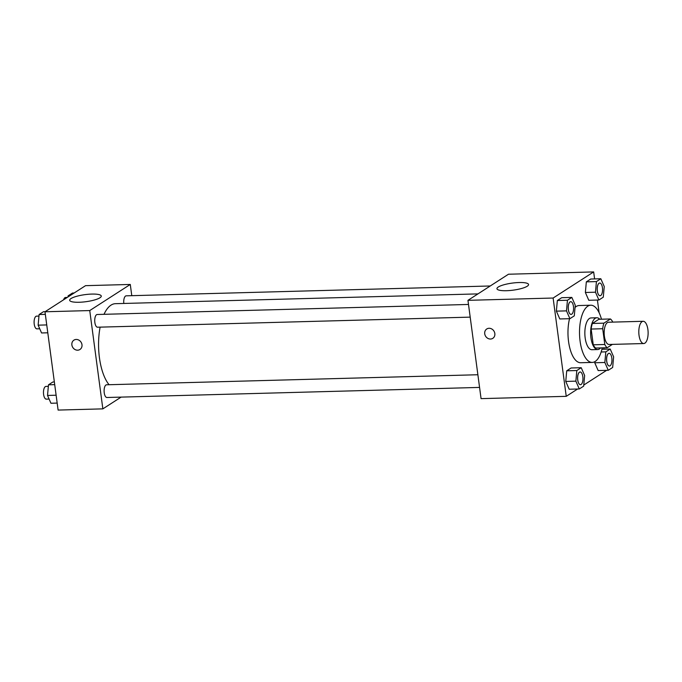 <?xml version="1.0" encoding="UTF-8"?>
<svg xmlns="http://www.w3.org/2000/svg" width="682" height="682" viewBox="0 0 682 682"><rect width="100%" height="100%" fill="white"/><g stroke="black" fill="none" stroke-linecap="round" stroke-linejoin="round"><path stroke-width="1.02" d="M647.9 329.559A11.125 4.655 -91.5 0 1 643.765 343.54A11.125 4.655 -91.5 0 1 638.812 332.535A11.125 4.655 -91.5 0 1 643.169 321.29A11.125 4.655 -91.5 0 1 647.9 329.559M643.765 343.54L609.12 344.47A11.125 4.655 -91.5 0 1 604.167 333.472A11.125 4.655 -91.5 0 1 608.523 322.228L643.169 321.29M607.21 347.735L595.659 348.042A15.106 6.317 -91.5 0 1 593.255 344.811L591.149 329.048A15.106 6.317 -91.5 0 1 592.385 323.464L598.881 319.278L610.433 318.971L603.928 323.157A15.106 6.317 -91.5 0 0 602.7 328.733L604.806 344.495A15.106 6.317 -91.5 0 0 607.21 347.735L612.402 344.384M610.433 318.971A15.106 6.317 -91.5 0 1 612.794 322.109M599.759 319.261A15.899 6.649 88.5 0 0 596.844 317.769A15.899 6.649 88.5 0 0 590.629 333.839A15.899 6.649 88.5 0 0 597.705 349.551A15.899 6.649 88.5 0 0 599.325 349.022A15.899 6.649 88.5 0 0 600.535 347.914M597.705 349.551L591.925 349.713A15.899 6.649 -91.5 0 1 584.858 334.001A15.899 6.649 -91.5 0 1 591.072 317.923L596.844 317.769M592.385 323.464L603.928 323.157M593.255 344.811L604.806 344.495M591.149 329.048L602.7 328.733M602.24 347.863A28.618 11.961 -91.5 0 1 592.274 362.423A28.618 11.961 -91.5 0 1 579.538 334.137A28.618 11.961 -91.5 0 1 590.723 305.212A28.618 11.961 -91.5 0 1 601.464 319.21M592.274 362.423L580.723 362.73A28.618 11.961 -91.5 0 1 569.794 347.99A28.618 11.961 -91.5 0 1 569.53 318.69M575.062 307.429A28.618 11.961 -91.5 0 1 579.18 305.527L590.723 305.212M594.593 278.921L593.664 271.922L553.119 298.034L566.239 396.336L577.611 389.004M583.775 385.04L606.605 370.343M603.971 349.201L603.792 347.82M599.103 312.714L597.415 300.046M604.849 362.492L594.747 362.764L594.84 361.673L594.747 362.764L598.165 370.565L608.276 370.292L612.658 367.47L613.63 356.839L610.202 349.039L605.812 351.861L604.849 362.492L608.276 370.292M581.217 367.709L571.107 367.982L566.716 370.803L565.753 381.434L569.18 389.234L579.282 388.962L583.673 386.14L584.636 375.509L581.217 367.709L576.827 370.531L575.864 381.161L579.282 388.962M571.84 297.42L561.729 297.693L557.339 300.515L556.376 311.145L559.803 318.954L569.905 318.682L574.295 315.851L575.258 305.221L571.84 297.42L567.45 300.242L566.486 310.873L569.905 318.682M600.825 278.75L590.723 279.023L586.332 281.854L585.369 292.476L588.788 300.285L598.898 300.012L603.28 297.182L604.252 286.551L600.825 278.75L596.435 281.581L595.471 292.203L598.898 300.012M489.062 328.281A5.567 4.902 57.2 0 1 494.51 332.219A5.567 4.902 57.2 0 1 492.796 338.34A5.567 4.902 57.2 0 1 485.661 336.311A5.567 4.902 57.2 0 1 486.769 328.98A5.567 4.902 57.2 0 1 489.062 328.281M593.664 271.922L508.491 274.224L467.954 300.336L553.119 298.034M467.954 300.336L481.066 398.638L566.239 396.336M486.769 328.98A5.567 4.902 -122.8 0 0 485.661 336.311A5.567 4.902 -122.8 0 0 492.796 338.34M527.246 286.227A15.95 3.563 172.4 0 1 509.744 290.523A15.95 3.563 172.4 0 1 496.956 288.725A15.95 3.563 172.4 0 1 512.293 283.09A15.95 3.563 172.4 0 1 528.567 284.513A15.95 3.563 172.4 0 1 527.246 286.227M109.069 384.716A42.983 17.971 -91.5 0 1 100.118 327.138M104.014 314.308A42.983 17.971 -91.5 0 1 115.411 303.686L477.963 293.891M490.239 285.98L126.204 295.826A6.36 2.66 88.5 0 0 123.8 303.464M479.565 387.419L106.938 397.495A6.36 2.66 -91.5 0 1 104.107 391.212A6.36 2.66 -91.5 0 1 106.597 384.784L477.877 374.742M470.188 317.13L97.56 327.207A6.36 2.66 -91.5 0 1 94.73 320.924A6.36 2.66 -91.5 0 1 97.219 314.496L468.5 304.453M121.115 397.112L102.854 408.868L58.106 410.078L44.986 311.776L89.743 310.566L102.854 408.868M131.779 295.673L130.288 284.454L89.743 310.566M130.288 284.454L85.531 285.664L44.986 311.776M91.823 294.078A15.95 3.563 172.4 0 1 101.277 296.065A15.95 3.563 172.4 0 1 85.941 301.7A15.95 3.563 172.4 0 1 69.666 300.285A15.95 3.563 172.4 0 1 91.823 294.078M81.976 344.683A5.567 4.902 57.2 0 1 79.939 349.499A5.567 4.902 57.2 0 1 72.804 347.479A5.567 4.902 57.2 0 1 73.912 340.148A5.567 4.902 57.2 0 1 81.976 344.683M73.912 340.148A5.567 4.902 -122.8 0 0 72.812 347.47A5.567 4.902 -122.8 0 0 79.939 349.499M74.159 292.996L72.488 293.038L68.098 295.86L67.995 296.96M68.098 295.86L69.769 295.817M63.596 299.79A6.36 2.66 -91.5 0 1 65.574 297.463L67.279 297.42M45.165 311.657L43.495 311.708L39.104 314.53L38.141 325.161L41.568 332.961L47.791 332.799M38.141 325.161L46.743 324.93M39.104 314.53L45.336 314.359M39.727 328.775L36.93 328.843A6.36 2.66 -91.5 0 1 34.1 322.56A6.36 2.66 -91.5 0 1 36.589 316.133L38.968 316.073M54.355 381.954L52.872 381.988L48.482 384.818L47.518 395.449L50.945 403.25L57.177 403.079M47.518 395.449L56.12 395.21M48.482 384.818L54.713 384.648M49.104 399.055L46.308 399.132A6.36 2.66 -91.5 0 1 43.477 392.849A6.36 2.66 -91.5 0 1 45.967 386.421L48.345 386.353M600.032 295.741L600.075 295.732A6.36 2.66 -91.5 0 1 600.032 295.741A6.36 2.66 -91.5 0 1 597.202 289.449A6.36 2.66 -91.5 0 1 599.691 283.021A6.36 2.66 -91.5 0 1 599.708 283.021L599.734 283.021A6.36 2.66 -91.5 0 1 602.436 287.744A6.36 2.66 -91.5 0 1 600.075 295.732A6.36 2.66 -91.5 0 1 597.244 289.449A6.36 2.66 -91.5 0 1 599.734 283.021M590.723 279.023L586.332 281.854L585.369 292.476L595.471 292.203M585.369 292.476L588.788 300.285M586.332 281.854L596.435 281.581M571.09 314.402L571.047 314.402A6.36 2.66 -91.5 0 1 571.047 314.402A6.36 2.66 -91.5 0 1 568.217 308.119A6.36 2.66 -91.5 0 1 570.698 301.691A6.36 2.66 -91.5 0 1 570.723 301.691L570.749 301.691A6.36 2.66 -91.5 0 1 573.451 306.414A6.36 2.66 -91.5 0 1 571.09 314.402A6.36 2.66 -91.5 0 1 568.259 308.119A6.36 2.66 -91.5 0 1 570.749 301.691M561.729 297.693L557.339 300.515L556.376 311.145L566.486 310.873M556.376 311.145L559.803 318.954M557.339 300.515L567.45 300.242M609.41 366.021L609.452 366.021A6.36 2.66 -91.5 0 1 609.41 366.021A6.36 2.66 -91.5 0 1 606.579 359.738A6.36 2.66 -91.5 0 1 609.069 353.31A6.36 2.66 -91.5 0 1 609.086 353.31L609.111 353.31A6.36 2.66 -91.5 0 1 611.814 358.033A6.36 2.66 -91.5 0 1 609.452 366.021A6.36 2.66 -91.5 0 1 606.622 359.738A6.36 2.66 -91.5 0 1 609.111 353.31M594.747 362.764L598.165 370.565M601.916 349.261L610.202 349.039M601.149 351.989L605.812 351.861M580.467 384.691L580.425 384.691A6.36 2.66 -91.5 0 1 580.425 384.691A6.36 2.66 -91.5 0 1 577.594 378.408A6.36 2.66 -91.5 0 1 580.075 371.98A6.36 2.66 -91.5 0 1 580.101 371.98L580.126 371.98A6.36 2.66 -91.5 0 1 582.829 376.703A6.36 2.66 -91.5 0 1 580.467 384.691A6.36 2.66 -91.5 0 1 577.637 378.408A6.36 2.66 -91.5 0 1 580.126 371.98M571.107 367.982L566.716 370.803L565.753 381.434L575.864 381.161M565.753 381.434L569.18 389.234M566.716 370.803L576.827 370.531"/></g></svg>

